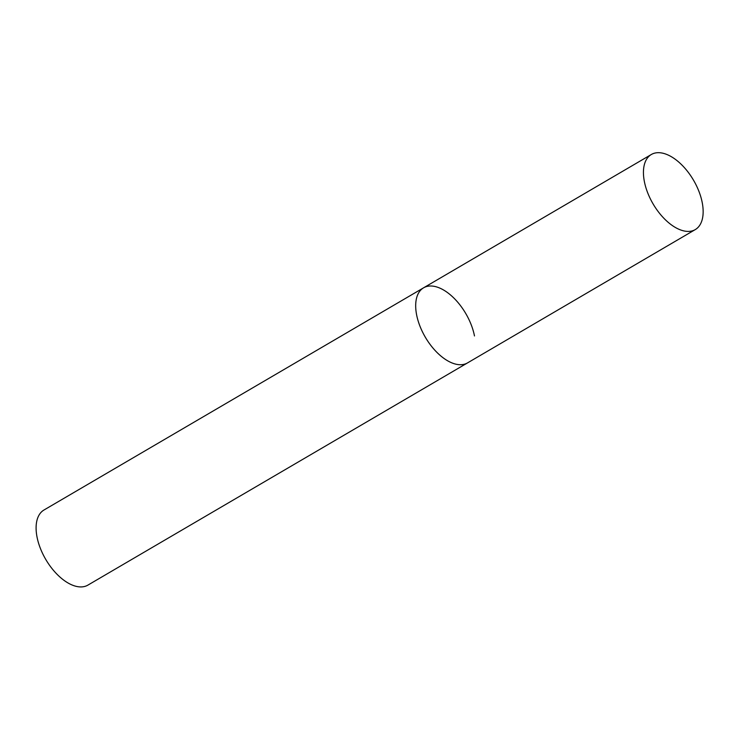 <?xml version="1.0" encoding="UTF-8"?>
<svg xmlns="http://www.w3.org/2000/svg" width="740" height="740" viewBox="0 0 740 740"><rect width="100%" height="100%" fill="white"/><g stroke="black" fill="none" stroke-linecap="round" stroke-linejoin="round"><path stroke-width="1.11" d="M695.267 229.594A43.503 23.43 59.7 0 0 698.939 191.392A43.503 23.43 59.7 0 0 665.926 154.133A43.503 23.43 59.7 0 0 651.32 154.503A43.503 23.43 59.7 0 0 647.648 192.705A43.503 23.43 59.7 0 0 680.661 229.964A43.503 23.43 59.7 0 0 695.267 229.594L87.931 585.1A43.503 23.43 -120.3 0 1 58.645 575.85A43.503 23.43 -120.3 0 1 37.019 536.972A43.503 23.43 -120.3 0 1 43.984 510.008L423.567 287.823A43.503 23.43 59.7 0 0 419.894 326.016A43.503 23.43 59.7 0 0 452.908 363.275A43.503 23.43 59.7 0 0 467.523 362.905A43.503 23.43 -120.3 0 1 438.237 353.655A43.503 23.43 -120.3 0 1 416.602 314.778A43.503 23.43 -120.3 0 1 423.567 287.823A43.503 23.43 -120.3 0 1 452.852 297.073A43.503 23.43 -120.3 0 1 474.479 335.942M423.567 287.823L651.32 154.503"/></g></svg>
